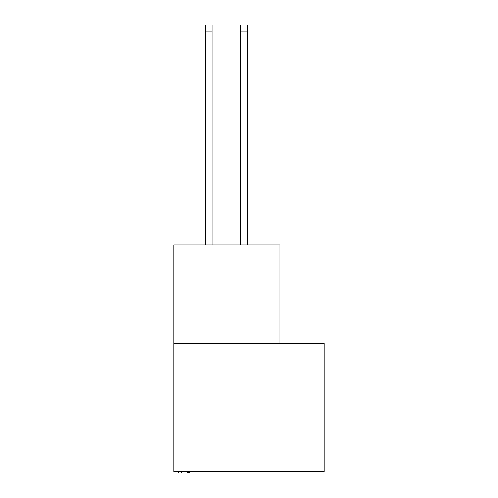 <?xml version="1.0" encoding="UTF-8"?>
<svg xmlns="http://www.w3.org/2000/svg" width="498" height="498" viewBox="0 0 498 498"><rect width="100%" height="100%" fill="white"/><g stroke="black" fill="none" stroke-linecap="round" stroke-linejoin="round"><path stroke-width="0.75" d="M324.248 471.681L324.248 343.296L173.752 343.296L173.752 471.681L324.248 471.681M280.032 343.296L280.032 244.948L173.752 244.948L173.752 343.296M178.57 471.681L178.57 473.1L187.927 473.1L187.927 471.681M181.733 473.1L181.733 471.681M178.938 473.1L178.938 471.681M187.927 473.1L189.626 473.1L189.626 471.681M188.779 473.1L188.779 471.681M212.017 31.984L205.213 31.984L205.213 24.9L212.017 24.9L212.017 244.948M205.213 31.984L205.213 244.948M212.017 236.046L205.213 236.046M240.64 244.948L240.64 24.9L247.444 24.9L247.444 244.948M240.64 236.046L247.444 236.046M187.435 473.1L187.435 471.681M240.64 31.984L247.444 31.984"/></g></svg>
